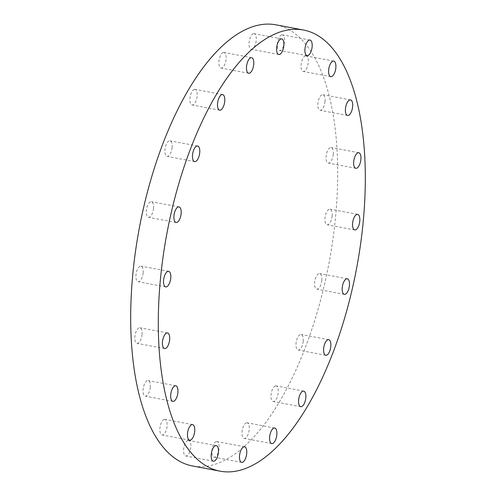 <?xml version="1.0" encoding="UTF-8"?>
<svg xmlns="http://www.w3.org/2000/svg" width="496" height="496" viewBox="0 0 496 496"><rect width="100%" height="100%" fill="white"/><g stroke="black" fill="none" stroke-linecap="round" stroke-linejoin="round"><path stroke-width="0.37" stroke-dasharray="2.48 1.86" d="M303.217 341.192A7.93 3.41 -79.3 0 1 298.158 350.064A7.93 3.41 -79.3 0 1 296.038 343.356A7.93 3.41 -79.3 0 1 301.097 334.478A7.93 3.41 -79.3 0 1 303.217 341.192M275.317 385.956A7.93 3.41 -79.3 0 1 276.08 385.907A7.93 3.41 -79.3 0 1 278.101 393.471A7.93 3.41 -79.3 0 1 273.91 401.438A7.93 3.41 -79.3 0 1 273.141 401.487A7.93 3.41 -79.3 0 1 271.126 393.923A7.93 3.41 -79.3 0 1 275.317 385.956M246.332 422.865A7.93 3.41 -79.3 0 1 247.101 422.815A7.93 3.41 -79.3 0 1 249.122 430.379A7.93 3.41 -79.3 0 1 244.925 438.352A7.93 3.41 -79.3 0 1 244.162 438.402A7.93 3.41 -79.3 0 1 242.141 430.832A7.93 3.41 -79.3 0 1 246.332 422.865M216.219 441.651A7.93 3.41 -79.3 0 1 216.988 441.601A7.93 3.41 -79.3 0 1 219.009 449.165A7.93 3.41 -79.3 0 1 214.811 457.138A7.93 3.41 -79.3 0 1 214.049 457.188A7.93 3.41 -79.3 0 1 212.028 449.618A7.93 3.41 -79.3 0 1 216.219 441.651M187.928 440.473A7.93 3.41 -79.3 0 1 188.691 440.423A7.93 3.41 -79.3 0 1 190.712 447.987A7.93 3.41 -79.3 0 1 186.515 455.954A7.93 3.41 -79.3 0 1 185.752 456.004A7.93 3.41 -79.3 0 1 183.731 448.44A7.93 3.41 -79.3 0 1 187.928 440.473M164.213 419.442A7.93 3.41 -79.3 0 1 164.982 419.393A7.93 3.41 -79.3 0 1 167.003 426.957A7.93 3.41 -79.3 0 1 162.806 434.93A7.93 3.41 -79.3 0 1 162.043 434.98A7.93 3.41 -79.3 0 1 160.022 427.409A7.93 3.41 -79.3 0 1 164.213 419.442M150.294 387.283A7.93 3.41 -79.3 0 1 145.241 396.155A7.93 3.41 -79.3 0 1 143.121 389.447A7.93 3.41 -79.3 0 1 148.18 380.568A7.93 3.41 -79.3 0 1 150.294 387.283M142.048 334.471A7.93 3.41 -79.3 0 1 136.989 343.344A7.93 3.41 -79.3 0 1 134.875 336.635A7.93 3.41 -79.3 0 1 139.928 327.757A7.93 3.41 -79.3 0 1 142.048 334.471M143.158 272.837A7.93 3.41 -79.3 0 1 138.099 281.709A7.93 3.41 -79.3 0 1 135.985 275.001A7.93 3.41 -79.3 0 1 141.038 266.129A7.93 3.41 -79.3 0 1 143.158 272.837M153.518 208.419A7.93 3.41 -79.3 0 1 148.465 217.291A7.93 3.41 -79.3 0 1 146.345 210.577A7.93 3.41 -79.3 0 1 151.404 201.705A7.93 3.41 -79.3 0 1 153.518 208.419M172.118 147.51A7.93 3.41 -79.3 0 1 167.059 156.389A7.93 3.41 -79.3 0 1 164.945 149.674A7.93 3.41 -79.3 0 1 169.998 140.802A7.93 3.41 -79.3 0 1 172.118 147.51M194.252 89.429A7.93 3.41 -79.3 0 1 195.015 89.379A7.93 3.41 -79.3 0 1 197.036 96.943A7.93 3.41 -79.3 0 1 192.839 104.91A7.93 3.41 -79.3 0 1 192.076 104.96A7.93 3.41 -79.3 0 1 190.055 97.396A7.93 3.41 -79.3 0 1 194.252 89.429M223.231 52.514A7.93 3.41 -79.3 0 1 224 52.464A7.93 3.41 -79.3 0 1 226.015 60.028A7.93 3.41 -79.3 0 1 221.824 68.002A7.93 3.41 -79.3 0 1 221.061 68.051A7.93 3.41 -79.3 0 1 219.04 60.481A7.93 3.41 -79.3 0 1 223.231 52.514M253.344 33.728A7.93 3.41 -79.3 0 1 254.113 33.678A7.93 3.41 -79.3 0 1 256.128 41.249A7.93 3.41 -79.3 0 1 251.937 49.216A7.93 3.41 -79.3 0 1 251.174 49.265A7.93 3.41 -79.3 0 1 249.153 41.701A7.93 3.41 -79.3 0 1 253.344 33.728M281.641 34.906A7.93 3.41 -79.3 0 1 282.404 34.856A7.93 3.41 -79.3 0 1 284.425 42.427A7.93 3.41 -79.3 0 1 280.234 50.394A7.93 3.41 -79.3 0 1 279.465 50.443A7.93 3.41 -79.3 0 1 277.45 42.879A7.93 3.41 -79.3 0 1 281.641 34.906M305.35 55.936A7.93 3.41 -79.3 0 1 306.119 55.887A7.93 3.41 -79.3 0 1 308.134 63.457A7.93 3.41 -79.3 0 1 303.943 71.424A7.93 3.41 -79.3 0 1 303.18 71.474A7.93 3.41 -79.3 0 1 301.159 63.91A7.93 3.41 -79.3 0 1 305.35 55.936M325.035 101.42A7.93 3.41 -79.3 0 1 319.982 110.292A7.93 3.41 -79.3 0 1 317.862 103.583A7.93 3.41 -79.3 0 1 322.921 94.711A7.93 3.41 -79.3 0 1 325.035 101.42M333.287 154.231A7.93 3.41 -79.3 0 1 328.228 163.103A7.93 3.41 -79.3 0 1 326.108 156.395A7.93 3.41 -79.3 0 1 331.167 147.523A7.93 3.41 -79.3 0 1 333.287 154.231M321.817 280.283A7.93 3.41 -79.3 0 1 316.758 289.162A7.93 3.41 -79.3 0 1 314.638 282.447A7.93 3.41 -79.3 0 1 319.697 273.575A7.93 3.41 -79.3 0 1 321.817 280.283M332.177 215.865A7.93 3.41 -79.3 0 1 327.118 224.738A7.93 3.41 -79.3 0 1 324.998 218.029A7.93 3.41 -79.3 0 1 330.057 209.151A7.93 3.41 -79.3 0 1 332.177 215.865M275.795 24.8A224.483 96.453 -79.3 0 1 335.761 214.78A224.483 96.453 -79.3 0 1 192.603 465.992M325.767 355.272L298.158 350.064M303.688 391.108L276.08 385.907M274.703 428.023L247.101 422.815M244.59 446.803L216.988 441.601M216.293 445.625L188.691 440.423M192.584 424.595L164.982 419.393M172.844 401.363L145.241 396.155M164.598 348.552L136.989 343.344M165.707 286.917L138.099 281.709M176.068 222.493L148.465 217.291M194.668 161.591L167.059 156.389M222.623 94.581L195.015 89.379M251.602 57.672L224 52.464M281.716 38.886L254.113 33.678M310.012 40.064L282.404 34.856M333.721 61.095L306.119 55.887M347.584 115.5L319.982 110.292M355.837 168.311L328.228 163.103M344.36 294.364L316.758 289.162M354.727 229.946L327.118 224.738M357.666 214.359L330.057 209.151M347.299 278.783L319.697 273.575M358.775 152.725L331.167 147.523M350.523 99.913L322.921 94.711M330.782 76.682L303.18 71.474M307.074 55.651L279.465 50.443M278.777 54.473L251.174 49.265M248.663 73.253L221.061 68.051M219.685 110.168L192.076 104.96M197.606 146.004L169.998 140.802M179.006 206.913L151.404 201.705M168.646 271.331L141.038 266.129M167.536 332.965L139.928 327.757M175.782 385.776L148.18 380.568M189.646 440.181L162.043 434.98M213.361 461.212L185.752 456.004M241.651 462.39L214.049 457.188M271.765 443.604L244.162 438.402M300.75 406.695L273.141 401.487M328.705 339.686L301.097 334.478"/><path stroke-width="0.74" d="M330.82 346.394A7.93 3.41 -79.3 0 1 325.767 355.272A7.93 3.41 -79.3 0 1 323.646 348.558A7.93 3.41 -79.3 0 1 328.705 339.686A7.93 3.41 -79.3 0 1 330.82 346.394M302.926 391.158A7.93 3.41 -79.3 0 1 303.688 391.108A7.93 3.41 -79.3 0 1 305.71 398.672A7.93 3.41 -79.3 0 1 301.512 406.646A7.93 3.41 -79.3 0 1 300.75 406.695A7.93 3.41 -79.3 0 1 298.728 399.131A7.93 3.41 -79.3 0 1 302.926 391.158M273.941 428.073A7.93 3.41 -79.3 0 1 274.703 428.023A7.93 3.41 -79.3 0 1 276.725 435.587A7.93 3.41 -79.3 0 1 272.533 443.554A7.93 3.41 -79.3 0 1 271.765 443.604A7.93 3.41 -79.3 0 1 269.75 436.04A7.93 3.41 -79.3 0 1 273.941 428.073M243.827 446.853A7.93 3.41 -79.3 0 1 244.59 446.803A7.93 3.41 -79.3 0 1 246.611 454.373A7.93 3.41 -79.3 0 1 242.42 462.34A7.93 3.41 -79.3 0 1 241.651 462.39A7.93 3.41 -79.3 0 1 239.636 454.826A7.93 3.41 -79.3 0 1 243.827 446.853M215.531 445.675A7.93 3.41 -79.3 0 1 216.293 445.625A7.93 3.41 -79.3 0 1 218.314 453.195A7.93 3.41 -79.3 0 1 214.123 461.162A7.93 3.41 -79.3 0 1 213.361 461.212A7.93 3.41 -79.3 0 1 211.339 453.648A7.93 3.41 -79.3 0 1 215.531 445.675M191.822 424.644A7.93 3.41 -79.3 0 1 192.584 424.595A7.93 3.41 -79.3 0 1 194.606 432.165A7.93 3.41 -79.3 0 1 190.414 440.132A7.93 3.41 -79.3 0 1 189.646 440.181A7.93 3.41 -79.3 0 1 187.631 432.617A7.93 3.41 -79.3 0 1 191.822 424.644M177.903 392.491A7.93 3.41 -79.3 0 1 172.844 401.363A7.93 3.41 -79.3 0 1 170.729 394.649A7.93 3.41 -79.3 0 1 175.782 385.776A7.93 3.41 -79.3 0 1 177.903 392.491M169.657 339.679A7.93 3.41 -79.3 0 1 164.598 348.552A7.93 3.41 -79.3 0 1 162.477 341.837A7.93 3.41 -79.3 0 1 167.536 332.965A7.93 3.41 -79.3 0 1 169.657 339.679M170.767 278.045A7.93 3.41 -79.3 0 1 165.707 286.917A7.93 3.41 -79.3 0 1 163.587 280.209A7.93 3.41 -79.3 0 1 168.646 271.331A7.93 3.41 -79.3 0 1 170.767 278.045M181.127 213.621A7.93 3.41 -79.3 0 1 176.068 222.493A7.93 3.41 -79.3 0 1 173.947 215.785A7.93 3.41 -79.3 0 1 179.006 206.913A7.93 3.41 -79.3 0 1 181.127 213.621M199.727 152.718A7.93 3.41 -79.3 0 1 194.668 161.591A7.93 3.41 -79.3 0 1 192.547 154.882A7.93 3.41 -79.3 0 1 197.606 146.004A7.93 3.41 -79.3 0 1 199.727 152.718M221.855 94.631A7.93 3.41 -79.3 0 1 222.623 94.581A7.93 3.41 -79.3 0 1 224.638 102.151A7.93 3.41 -79.3 0 1 220.447 110.118A7.93 3.41 -79.3 0 1 219.685 110.168A7.93 3.41 -79.3 0 1 217.663 102.604A7.93 3.41 -79.3 0 1 221.855 94.631M250.84 57.722A7.93 3.41 -79.3 0 1 251.602 57.672A7.93 3.41 -79.3 0 1 253.623 65.236A7.93 3.41 -79.3 0 1 249.426 73.203A7.93 3.41 -79.3 0 1 248.663 73.253A7.93 3.41 -79.3 0 1 246.642 65.689A7.93 3.41 -79.3 0 1 250.84 57.722M280.953 38.936A7.93 3.41 -79.3 0 1 281.716 38.886A7.93 3.41 -79.3 0 1 283.737 46.45A7.93 3.41 -79.3 0 1 279.539 54.424A7.93 3.41 -79.3 0 1 278.777 54.473A7.93 3.41 -79.3 0 1 276.756 46.903A7.93 3.41 -79.3 0 1 280.953 38.936M309.25 40.114A7.93 3.41 -79.3 0 1 310.012 40.064A7.93 3.41 -79.3 0 1 312.034 47.628A7.93 3.41 -79.3 0 1 307.836 55.602A7.93 3.41 -79.3 0 1 307.074 55.651A7.93 3.41 -79.3 0 1 305.052 48.081A7.93 3.41 -79.3 0 1 309.25 40.114M332.959 61.144A7.93 3.41 -79.3 0 1 333.721 61.095A7.93 3.41 -79.3 0 1 335.742 68.659A7.93 3.41 -79.3 0 1 331.551 76.632A7.93 3.41 -79.3 0 1 330.782 76.682A7.93 3.41 -79.3 0 1 328.761 69.111A7.93 3.41 -79.3 0 1 332.959 61.144M352.644 106.628A7.93 3.41 -79.3 0 1 347.584 115.5A7.93 3.41 -79.3 0 1 345.464 108.791A7.93 3.41 -79.3 0 1 350.523 99.913A7.93 3.41 -79.3 0 1 352.644 106.628M360.89 159.439A7.93 3.41 -79.3 0 1 355.837 168.311A7.93 3.41 -79.3 0 1 353.716 161.603A7.93 3.41 -79.3 0 1 358.775 152.725A7.93 3.41 -79.3 0 1 360.89 159.439M349.42 285.491A7.93 3.41 -79.3 0 1 344.36 294.364A7.93 3.41 -79.3 0 1 342.246 287.655A7.93 3.41 -79.3 0 1 347.299 278.783A7.93 3.41 -79.3 0 1 349.42 285.491M359.78 221.067A7.93 3.41 -79.3 0 1 354.727 229.946A7.93 3.41 -79.3 0 1 352.606 223.231A7.93 3.41 -79.3 0 1 357.666 214.359A7.93 3.41 -79.3 0 1 359.78 221.067M160.239 281.22A224.483 96.453 -79.3 0 1 303.397 30.008A224.483 96.453 -79.3 0 1 363.37 219.988A224.483 96.453 -79.3 0 1 220.205 471.2A224.483 96.453 -79.3 0 1 160.239 281.22M220.205 471.2L192.603 465.992A224.483 96.453 -79.3 0 1 132.63 276.012A224.483 96.453 -79.3 0 1 275.795 24.8L303.397 30.008"/></g></svg>
